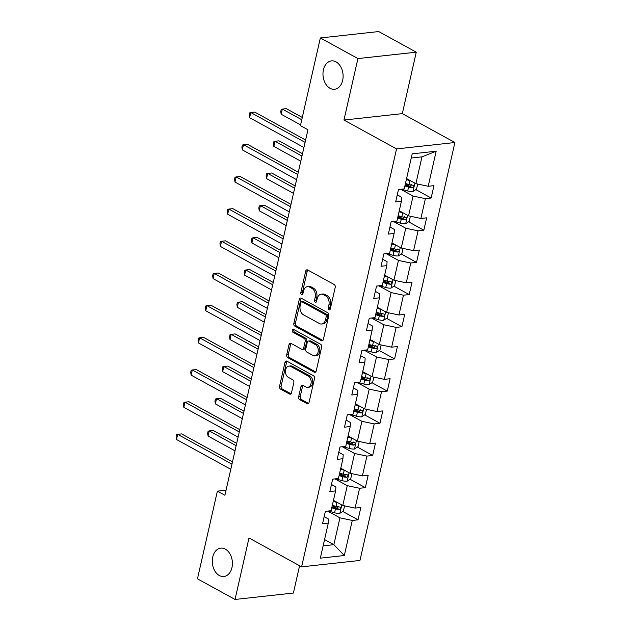 <?xml version="1.0" encoding="UTF-8"?>
<svg xmlns="http://www.w3.org/2000/svg" width="631" height="631" viewBox="0 0 631 631"><rect width="100%" height="100%" fill="white"/><g stroke="black" fill="none" stroke-linecap="round" stroke-linejoin="round"><path stroke-width="0.95" d="M328.964 309.726A1.53 1.073 -96.3 0 0 329.453 309.829A1.53 1.073 -96.3 0 0 330.321 308.875L335.203 287.357A2.185 1.538 -96.3 0 0 334.193 284.526L307.636 269.95A2.185 1.538 -96.3 0 0 306.942 269.8A2.185 1.538 -96.3 0 0 305.704 271.164L300.813 292.681A1.53 1.073 -96.3 0 0 301.523 294.661A1.53 1.073 -96.3 0 0 302.012 294.772A1.53 1.073 -96.3 0 0 302.88 293.817L303.511 291.033A6.996 4.914 -96.3 0 1 307.471 286.663A6.996 4.914 -96.3 0 1 309.703 287.144L311.919 288.359A6.996 4.914 -96.3 0 1 315.169 297.43L314.538 300.206A1.53 1.073 -96.3 0 0 315.248 302.194A1.53 1.073 -96.3 0 0 315.737 302.296A1.53 1.073 -96.3 0 0 316.596 301.342L317.235 298.558A6.996 4.914 -96.3 0 1 321.187 294.196A6.996 4.914 -96.3 0 1 323.427 294.669L325.635 295.884A6.996 4.914 -96.3 0 1 328.885 304.954L328.254 307.739A1.53 1.073 -96.3 0 0 328.964 309.726M225.338 549.12A14.261 10.017 -96.3 0 0 220.787 548.142A14.261 10.017 -96.3 0 0 212.292 560.17A14.261 10.017 -96.3 0 0 219.343 575.527A14.261 10.017 -96.3 0 0 223.895 576.497A14.261 10.017 -96.3 0 0 232.389 564.469A14.261 10.017 -96.3 0 0 225.338 549.12M336.039 61.877A14.261 10.017 -96.3 0 0 331.488 60.899A14.261 10.017 -96.3 0 0 322.993 72.928A14.261 10.017 -96.3 0 0 330.045 88.285A14.261 10.017 -96.3 0 0 334.596 89.255A14.261 10.017 -96.3 0 0 343.09 77.227A14.261 10.017 -96.3 0 0 336.039 61.877M298.652 396.765A2.185 1.538 -96.3 0 0 299.67 399.597L307.116 403.682A2.185 1.538 -96.3 0 0 307.818 403.832A2.185 1.538 -96.3 0 0 309.056 402.468L314.483 378.576A2.185 1.538 -96.3 0 0 313.465 375.745L286.916 361.169A2.185 1.538 -96.3 0 0 286.214 361.019A2.185 1.538 -96.3 0 0 284.983 362.383L279.549 386.275A2.185 1.538 -96.3 0 0 280.566 389.114L289.566 394.052A2.185 1.538 -96.3 0 0 290.26 394.201A2.185 1.538 -96.3 0 0 291.498 392.837L293.825 382.607A2.185 1.538 -96.3 0 0 292.808 379.775L288.343 377.33A5.853 4.109 -96.3 0 1 285.457 371.028A5.853 4.109 -96.3 0 1 288.935 366.09A5.853 4.109 -96.3 0 1 290.804 366.493L308.291 376.092A5.853 4.109 -96.3 0 1 311.178 382.386A5.853 4.109 -96.3 0 1 307.691 387.324A5.853 4.109 -96.3 0 1 305.83 386.921L302.912 385.32A2.185 1.538 -96.3 0 0 302.217 385.17A2.185 1.538 -96.3 0 0 300.979 386.535L298.652 396.765L300.23 396.591A2.185 1.538 -96.3 0 0 301.247 399.423L308.567 403.438M249 537.975L235.032 599.45L197.464 578.824L217.38 491.155L224.896 495.28L307.944 129.749L300.427 125.624L320.351 37.955L357.919 58.573L343.95 120.048L396.552 148.916L301.602 566.851L249 537.975M321.424 340.716A2.185 1.538 -96.3 0 0 322.125 340.866A2.185 1.538 -96.3 0 0 323.364 339.502L328.79 315.603A2.185 1.538 -96.3 0 0 327.773 312.771L301.224 298.195A2.185 1.538 -96.3 0 0 300.522 298.045A2.185 1.538 -96.3 0 0 299.283 299.409L293.857 323.309A2.185 1.538 -96.3 0 0 294.874 326.14L321.424 340.716L322.772 340.566M321.636 347.089L316.21 370.989A2.185 1.538 -96.3 0 1 314.972 372.353A2.185 1.538 -96.3 0 1 314.27 372.203L287.72 357.627A2.185 1.538 -96.3 0 1 286.703 354.788L289.03 344.565A2.185 1.538 -96.3 0 1 290.268 343.201A2.185 1.538 -96.3 0 1 290.962 343.351L301.728 349.258A2.185 1.538 -96.3 0 0 302.43 349.408A2.185 1.538 -96.3 0 0 303.669 348.044L305.207 341.261A2.185 1.538 -96.3 0 0 304.189 338.429L292.981 332.277A1.53 1.073 -96.3 0 1 292.224 330.628A1.53 1.073 -96.3 0 1 293.139 329.335A1.53 1.073 -96.3 0 1 293.628 329.437L320.619 344.258A2.185 1.538 -96.3 0 1 321.636 347.089M396.552 148.916L454.904 142.519L359.954 560.446L301.602 566.851M342.728 511.425L358.037 519.826L360.845 507.45L355.087 508.081L359.591 488.276L365.349 487.645L368.157 475.269L362.399 475.9L366.903 456.095L372.661 455.464L375.469 443.088L369.711 443.719L374.215 423.914L379.965 423.283L382.78 410.907L377.022 411.538L381.526 391.733L387.276 391.102L390.092 378.726L384.334 379.357L388.83 359.56L394.588 358.921L397.404 346.545L391.646 347.176L396.142 327.379L401.9 326.748L404.716 314.364L398.958 314.995L403.454 295.198L409.211 294.567L412.027 282.183L406.269 282.822L410.765 263.017L416.523 262.386L419.339 250.01L413.581 250.641L418.077 230.836L423.835 230.205L426.651 217.829L420.893 218.46L425.389 198.655L431.147 198.024L433.954 185.648L428.204 186.279L436.171 151.211L412.193 153.838L404.226 188.906L398.469 189.537L395.661 201.912L401.419 201.281L401.71 197.29L397.262 194.853M358.037 519.826L352.279 520.457L344.313 555.525L320.335 558.159L328.301 523.083L322.544 523.722L325.359 511.339L331.117 510.708L335.613 490.91L329.855 491.541L332.671 479.158L338.429 478.527L342.925 458.729L337.167 459.36L339.983 446.985L345.741 446.346L350.237 426.548L344.479 427.179L347.295 414.804L353.052 414.173L357.548 394.367L351.79 394.998L354.606 382.623L360.364 381.992L364.86 362.186L359.102 362.817L361.918 350.442L367.676 349.811L372.172 330.005L366.414 330.636L369.23 318.261L374.98 317.63L379.483 297.824L373.726 298.455L376.541 286.08L382.291 285.449L386.795 265.643L381.037 266.274L383.845 253.899L389.603 253.268L394.107 233.462L388.349 234.093L391.157 221.718L396.915 221.087L401.419 201.281M334.958 478.913L347.271 485.673L342.767 505.47L333.468 500.367M331.464 484.474L335.913 486.919L335.613 490.91M342.767 505.47L355.087 508.081M347.271 485.673L359.591 488.276M342.27 446.732L354.583 453.492L350.079 473.289L340.779 468.186M338.776 452.293L343.225 454.738L342.925 458.729M350.079 473.289L362.399 475.9M354.583 453.492L366.903 456.095M349.574 414.551L361.894 421.311L357.391 441.108L348.091 436.005M346.088 420.112L350.536 422.557L350.237 426.548M357.391 441.108L369.711 443.719M361.894 421.311L374.215 423.914M356.886 382.37L369.206 389.13L364.702 408.935L355.403 403.824M353.399 387.931L357.848 390.376L357.548 394.367M364.702 408.935L377.022 411.538M369.206 389.13L381.526 391.733M364.197 350.189L376.51 356.949L372.014 376.754L362.715 371.643M360.711 355.75L365.16 358.195L364.86 362.186M372.014 376.754L384.334 379.357M376.51 356.949L388.83 359.56M371.509 318.008L383.822 324.768L379.326 344.573L370.018 339.462M368.023 323.569L372.471 326.014L372.172 330.005M379.326 344.573L391.646 347.176M383.822 324.768L396.142 327.379M378.821 285.827L391.133 292.587L386.637 312.392L377.33 307.281M375.335 291.388L379.783 293.833L379.483 297.824M386.637 312.392L398.958 314.995M391.133 292.587L403.454 295.198M386.133 253.646L398.445 260.406L393.949 280.211L384.642 275.108M382.638 259.215L387.095 261.652L386.795 265.643M393.949 280.211L406.269 282.822M398.445 260.406L410.765 263.017M393.444 221.465L405.757 228.225L401.261 248.03L391.954 242.927M389.95 227.034L394.399 229.471L394.107 233.462M401.261 248.03L413.581 250.641M405.757 228.225L418.077 230.836M400.756 189.292L413.068 196.044L408.572 215.849L399.265 210.746M408.572 215.849L420.893 218.46M413.068 196.044L425.389 198.655M436.171 151.211L421.973 156.851L415.884 183.668L406.577 178.565M415.884 183.668L428.204 186.279M343.95 120.048L402.31 113.643L416.271 52.176L357.919 58.573M416.271 52.176L378.703 31.55L320.351 37.955M235.032 599.45L293.391 593.045L299.591 565.747M402.31 113.643L454.904 142.519M226.048 490.208L217.38 491.155M421.973 156.851L411.246 158.034M324.563 539.56L333.862 544.663L339.959 517.846L327.647 511.094M323.135 545.847L333.862 544.663L344.313 555.525M324.153 516.655L328.601 519.092L328.301 523.083M339.959 517.846L352.279 520.457M405.37 183.873L410.095 186.468M415.845 189.623L431.147 198.024M398.058 216.054L402.783 218.649M408.533 221.804L423.835 230.205M390.747 248.235L395.471 250.83M401.221 253.985L416.523 262.386M383.435 280.416L388.16 283.011M393.91 286.166L409.211 294.567M376.123 312.597L380.848 315.192M386.598 318.339L401.9 326.748M368.812 344.778L373.536 347.373M379.286 350.52L394.588 358.921M361.508 376.959L366.232 379.546M371.974 382.701L387.276 391.102M354.196 409.14L358.921 411.727M364.663 414.882L379.965 423.283M346.884 441.314L351.609 443.908M357.351 447.063L372.661 455.464M339.573 473.495L344.297 476.089M350.039 479.245L365.349 487.645M332.261 505.676L336.986 508.27M330.187 309.245A1.53 1.073 -96.3 0 1 329.832 307.565L330.463 304.781A6.996 4.914 -96.3 0 0 327.213 295.71L325.635 295.884M321.187 294.196L322.764 294.022A6.996 4.914 -96.3 0 1 325.004 294.496L327.213 295.71M307.471 286.663L309.048 286.49A6.996 4.914 -96.3 0 1 311.28 286.971L313.497 288.186A6.996 4.914 -96.3 0 1 316.746 297.256L316.115 300.04A1.53 1.073 -96.3 0 0 316.47 301.721M307.77 270.021A2.185 1.538 -96.3 0 0 307.281 270.991L302.391 292.508A1.53 1.073 -96.3 0 0 302.754 294.188M301.35 298.266A2.185 1.538 -96.3 0 0 300.861 299.236L295.434 323.135A2.185 1.538 -96.3 0 0 296.452 325.967L322.875 340.472M326.219 316.699A1.53 1.073 -96.3 0 0 325.509 314.719L302.202 301.926A1.53 1.073 -96.3 0 0 301.713 301.815A1.53 1.073 -96.3 0 0 300.845 302.77L300.182 305.712A6.996 4.914 -96.3 0 0 303.424 314.782L319.357 323.522A6.996 4.914 -96.3 0 0 321.597 324.003A6.996 4.914 -96.3 0 0 325.549 319.633L326.219 316.699L327.797 316.525A1.53 1.073 -96.3 0 0 327.087 314.546L325.509 314.719M301.713 301.815L303.29 301.642A1.53 1.073 -96.3 0 1 303.779 301.752L327.087 314.546M321.597 324.003L323.175 323.829A6.996 4.914 -96.3 0 0 327.126 319.46L325.549 319.633M327.797 316.525L327.126 319.46M315.721 371.959L289.298 357.454L287.72 357.627M291.096 343.422A2.185 1.538 -96.3 0 0 290.607 344.392L288.28 354.614A2.185 1.538 -96.3 0 0 289.298 357.454M302.43 349.408L304.008 349.235A2.185 1.538 -96.3 0 0 305.246 347.87L306.784 341.087A2.185 1.538 -96.3 0 0 305.767 338.255L294.559 332.103L292.981 332.277M294.022 329.658A1.53 1.073 -96.3 0 0 294.559 332.103M312.905 355.395A5.853 4.109 -96.3 0 0 314.774 355.797A5.853 4.109 -96.3 0 0 318.261 350.86A5.853 4.109 -96.3 0 0 315.366 344.565L309.206 341.182A2.185 1.538 -96.3 0 0 308.512 341.032A2.185 1.538 -96.3 0 0 307.273 342.396L305.735 349.18A2.185 1.538 -96.3 0 0 306.745 352.011L312.905 355.395M314.774 355.797L316.352 355.624A5.853 4.109 -96.3 0 0 319.838 350.686A5.853 4.109 -96.3 0 0 316.943 344.392L315.366 344.565M308.512 341.032L310.089 340.858A2.185 1.538 -96.3 0 1 310.783 341.008L316.943 344.392M303.046 385.391A2.185 1.538 -96.3 0 0 302.557 386.361L300.23 396.591M307.691 387.324L309.269 387.15A5.853 4.109 -96.3 0 0 312.755 382.212A5.853 4.109 -96.3 0 0 309.868 375.918L308.291 376.092M288.935 366.09L290.512 365.917A5.853 4.109 -96.3 0 1 292.382 366.319L309.868 375.918M287.042 361.24A2.185 1.538 -96.3 0 0 286.561 362.21L281.126 386.101A2.185 1.538 -96.3 0 0 282.144 388.941L291.009 393.807M410.686 180.821A5.908 1.854 -167.2 0 1 410.032 180.647L406.34 179.614M407.176 178.888L406.545 178.715M417.69 184.055L416.523 189.166L412.903 191.572A5.908 1.854 -167.2 0 1 407.689 190.964L401.442 189.213M302.288 117.437L286.285 108.65L282.341 109.084L281.166 114.235L300.593 124.899M404.889 186.011L408.58 187.044A5.908 1.854 12.8 0 0 412.422 187.683C414.07 186.863 414.259 186.035 412.989 185.206A5.908 1.854 -167.2 0 1 409.14 184.567L405.449 183.534M411.759 184.536L410.26 186.5A3.005 0.946 -167.2 0 1 409.219 186.271L405.094 185.112M413.447 185.325L412.989 185.206M301.768 119.74L282.341 109.084L281.221 109.423L280.748 111.49L281.166 114.235M305.609 140.027L254.743 112.105L250.799 112.539L305.081 142.338M249.624 117.697L249.206 114.945L249.671 112.886L250.799 112.539L249.624 117.697L303.913 147.496M403.383 213.002A5.908 1.854 -167.2 0 1 402.72 212.828L399.029 211.795M399.865 211.07L399.234 210.896M410.379 216.236L409.211 221.347L405.591 223.753A5.908 1.854 -167.2 0 1 400.377 223.145L394.13 221.394M302.494 153.735L278.973 140.831L275.029 141.257L273.854 146.416L300.798 161.205M397.577 218.192L401.269 219.225A5.908 1.854 12.8 0 0 405.11 219.864C406.766 219.044 406.948 218.216 405.678 217.387A5.908 1.854 -167.2 0 1 401.829 216.749L398.137 215.715M404.447 216.717L402.949 218.681A3.005 0.946 -167.2 0 1 401.908 218.444L397.782 217.293M406.135 217.506L405.678 217.387M301.965 156.046L275.029 141.257L273.909 141.604L273.436 143.671L273.854 146.416M396.071 245.183A5.908 1.854 -167.2 0 1 395.408 245.009L391.717 243.976M392.553 243.25L391.922 243.077M403.067 248.417L401.908 253.528L398.279 255.934A5.908 1.854 -167.2 0 1 393.066 255.326L386.819 253.575M295.182 185.916L271.661 173.004L267.718 173.438L266.542 178.597L293.486 193.386M390.266 250.373L393.957 251.406A5.908 1.854 12.8 0 0 397.806 252.045C399.455 251.225 399.636 250.397 398.366 249.568A5.908 1.854 -167.2 0 1 394.517 248.929L390.826 247.896M397.136 248.898L395.637 250.854A3.005 0.946 -167.2 0 1 394.604 250.625L390.471 249.474M398.824 249.687L398.366 249.568M294.653 188.227L267.718 173.438L266.597 173.785L266.124 175.852L266.542 178.597M298.297 172.208L247.431 144.286L243.487 144.72L297.769 174.519M242.312 149.878L241.894 147.126L242.359 145.067L243.487 144.72L242.312 149.878L296.602 179.677M290.986 204.389L240.119 176.467L236.175 176.901L290.457 206.7M235 182.059L234.582 179.307L235.047 177.248L236.175 176.901L235 182.059L289.29 211.858M388.759 277.364A5.908 1.854 -167.2 0 1 388.097 277.19L384.405 276.157M385.241 275.431L384.61 275.258M395.755 280.59L394.596 285.709L390.968 288.115A5.908 1.854 -167.2 0 1 385.754 287.507L379.507 285.756M287.87 218.097L264.35 205.185L260.406 205.619L259.238 210.778L286.174 225.567M382.954 282.546L386.645 283.587A5.908 1.854 12.8 0 0 390.494 284.226C392.143 283.406 392.324 282.578 391.054 281.749A5.908 1.854 -167.2 0 1 387.205 281.11L383.514 280.077M389.824 281.079L388.325 283.035A3.005 0.946 -167.2 0 1 387.292 282.806L383.159 281.647M391.512 281.868L391.054 281.749M287.35 220.408L260.406 205.619L259.286 205.966L258.813 208.033L259.238 210.778M381.447 309.545A5.908 1.854 -167.2 0 1 380.785 309.371L377.093 308.338M377.93 307.612L377.299 307.439M388.444 312.771L387.284 317.89L383.656 320.296A5.908 1.854 -167.2 0 1 378.442 319.688L372.203 317.937M280.558 250.278L257.038 237.366L253.094 237.8L251.927 242.959L278.863 257.748M375.642 314.727L379.334 315.768A5.908 1.854 12.8 0 0 383.183 316.407C384.831 315.587 385.013 314.759 383.743 313.93A5.908 1.854 -167.2 0 1 379.901 313.291L376.202 312.258M382.512 313.26L381.021 315.216A3.005 0.946 -167.2 0 1 379.98 314.987L375.847 313.828M384.2 314.049L383.743 313.93M280.038 252.589L253.094 237.8L251.974 238.147L251.501 240.206L251.927 242.959M374.136 341.718A5.908 1.854 -167.2 0 1 373.473 341.552L369.782 340.519M370.618 339.793L369.987 339.62M381.132 344.952L379.972 350.071L376.344 352.477A5.908 1.854 -167.2 0 1 371.131 351.861L364.892 350.11M273.247 282.459L249.726 269.547L245.782 269.981L244.615 275.14L271.551 289.929M368.33 346.908L372.022 347.949A5.908 1.854 12.8 0 0 375.871 348.588C377.519 347.76 377.709 346.94 376.431 346.111A5.908 1.854 -167.2 0 1 372.59 345.472L368.89 344.431M375.208 345.433L373.71 347.397A3.005 0.946 -167.2 0 1 372.669 347.168L368.536 346.009M376.888 346.23L376.431 346.111M272.726 284.77L245.782 269.981L244.662 270.328L244.189 272.387L244.615 275.14M283.674 236.57L232.807 208.648L228.864 209.082L283.145 238.881M227.688 214.24L227.27 211.488L227.744 209.429L228.864 209.082L227.688 214.24L281.978 244.039M276.362 268.751L225.496 240.829L221.552 241.263L275.842 271.062M220.377 246.421L219.959 243.669L220.432 241.61L221.552 241.263L220.377 246.421L274.666 276.22M269.051 300.932L218.184 273.01L214.24 273.444L268.53 303.243M213.065 278.602L212.647 275.85L213.12 273.783L214.24 273.444L213.065 278.602L267.355 308.393M261.739 333.113L210.872 305.191L206.929 305.625L261.218 335.424M205.753 310.775L205.335 308.031L205.809 305.964L206.929 305.625L205.753 310.775L260.043 340.574M254.427 365.294L203.561 337.372L199.617 337.806L253.907 367.597M198.449 342.956L198.024 340.212L198.497 338.145L199.617 337.806L198.449 342.956L252.731 372.755M247.115 397.475L196.249 369.553L192.305 369.979L246.595 399.778M191.138 375.137L190.712 372.393L191.185 370.326L192.305 369.979L191.138 375.137L245.42 404.936M366.824 373.899A5.908 1.854 -167.2 0 1 366.169 373.733L362.47 372.692M363.314 371.974L362.675 371.793M373.82 377.133L372.661 382.252L369.032 384.658A5.908 1.854 -167.2 0 1 363.819 384.042L357.58 382.291M265.935 314.64L242.414 301.728L238.471 302.162L237.303 307.321L264.239 322.11M361.019 379.089L364.71 380.122A5.908 1.854 12.8 0 0 368.559 380.769C370.208 379.941 370.397 379.121 369.119 378.292A5.908 1.854 -167.2 0 1 365.278 377.654L361.579 376.612M367.897 377.614L366.398 379.578A3.005 0.946 -167.2 0 1 365.357 379.349L361.224 378.19M369.577 378.411L369.119 378.292M265.414 316.951L238.471 302.162L237.351 302.509L236.885 304.568L237.303 307.321M359.512 406.08A5.908 1.854 -167.2 0 1 358.858 405.914L355.158 404.873M356.002 404.155L355.363 403.974M366.508 409.314L365.349 414.425L361.721 416.839A5.908 1.854 -167.2 0 1 356.515 416.223L350.268 414.472M258.623 346.821L235.103 333.909L231.159 334.343L229.992 339.502L256.927 354.283M353.707 411.27L357.398 412.303A5.908 1.854 12.8 0 0 361.248 412.942C362.896 412.122 363.085 411.302 361.808 410.473A5.908 1.854 -167.2 0 1 357.966 409.834L354.267 408.793M360.585 409.795L359.086 411.759A3.005 0.946 -167.2 0 1 358.045 411.53L353.912 410.371M362.265 410.592L361.808 410.473M258.103 349.132L231.159 334.343L230.039 334.69L229.574 336.749L229.992 339.502M352.201 438.261A5.908 1.854 -167.2 0 1 351.546 438.095L347.847 437.054M348.691 436.337L348.052 436.155M359.197 441.495L358.037 446.606L354.417 449.02A5.908 1.854 -167.2 0 1 349.203 448.404L342.956 446.653M251.312 379.002L227.791 366.09L223.847 366.524L222.68 371.683L249.616 386.464M346.395 443.451L350.087 444.484A5.908 1.854 12.8 0 0 353.936 445.123C355.584 444.303 355.774 443.483 354.496 442.654A5.908 1.854 -167.2 0 1 350.655 442.008L346.963 440.974M353.273 441.976L351.775 443.94A3.005 0.946 -167.2 0 1 350.733 443.711L346.6 442.552M354.961 442.773L354.496 442.654M250.791 381.305L223.847 366.524L222.727 366.871L222.262 368.93L222.68 371.683M344.889 470.442A5.908 1.854 -167.2 0 1 344.234 470.269L340.535 469.235M341.379 468.517L340.74 468.336M351.885 473.676L350.726 478.787L347.105 481.201A5.908 1.854 -167.2 0 1 341.892 480.585L335.645 478.834M244 411.183L220.479 398.271L216.536 398.705L215.368 403.864L242.304 418.645M339.084 475.632L342.783 476.665A5.908 1.854 12.8 0 0 346.624 477.304C348.273 476.484 348.462 475.656 347.184 474.827A5.908 1.854 -167.2 0 1 343.343 474.189L339.652 473.155M345.962 474.157L344.463 476.121A3.005 0.946 -167.2 0 1 343.422 475.892L339.289 474.733M347.649 474.954L347.184 474.827M243.479 413.486L216.536 398.705L215.416 399.044L214.95 401.111L215.368 403.864M239.804 429.656L188.937 401.734L184.993 402.16L239.283 431.959M183.826 407.318L183.408 404.574L183.873 402.507L184.993 402.16L183.826 407.318L238.108 437.117M337.577 502.623A5.908 1.854 -167.2 0 1 336.922 502.45L333.231 501.416M334.067 500.698L333.428 500.517M344.573 505.857L343.414 510.968L339.793 513.382A5.908 1.854 -167.2 0 1 334.58 512.766L328.333 511.015M236.688 443.364L213.168 430.452L209.232 430.886L208.056 436.037L234.992 450.826M331.772 507.813L335.471 508.846A5.908 1.854 12.8 0 0 339.312 509.485C340.961 508.665 341.15 507.837 339.872 507.008A5.908 1.854 -167.2 0 1 336.031 506.37L332.34 505.336M338.65 506.338L337.151 508.302A3.005 0.946 -167.2 0 1 336.11 508.073L331.977 506.914M340.338 507.127L339.872 507.008M236.168 445.667L209.232 430.886L208.104 431.225L207.638 433.292L208.056 436.037M232.492 461.829L181.625 433.907L177.682 434.341L231.971 464.14M176.514 439.499L176.096 436.755L176.562 434.688L177.682 434.341L176.514 439.499L230.796 469.298M330.463 304.781L328.885 304.954M325.004 294.496L323.427 294.669M316.115 300.04L314.538 300.206M316.746 297.256L315.169 297.43M313.497 288.186L311.919 288.359M311.28 286.971L309.703 287.144M302.391 292.508L300.813 292.681M307.281 270.991L305.704 271.164M329.832 307.565L328.254 307.739M296.452 325.967L294.874 326.14M295.434 323.135L293.857 323.309M300.861 299.236L299.283 299.409M303.779 301.752L302.202 301.926M315.618 372.053L314.27 372.203M288.28 354.614L286.703 354.788M290.607 344.392L289.03 344.565M305.246 347.87L303.669 348.044M306.784 341.087L305.207 341.261M305.767 338.255L304.189 338.429M310.783 341.008L309.206 341.182M302.557 386.361L300.979 386.535M292.382 366.319L290.804 366.493M290.915 393.902L289.566 394.052M282.144 388.941L280.566 389.114M281.126 386.101L279.549 386.275M286.561 362.21L284.983 362.383M308.464 403.54L307.116 403.682M301.247 399.423L299.67 399.597M412.997 191.516L414.898 183.132M409.14 184.567L410.032 180.647M407.689 190.964L408.58 187.044M410.26 186.5L412.422 187.683M405.686 223.697L407.587 215.313M401.829 216.749L402.72 212.828M400.377 223.145L401.269 219.225M402.949 218.681L405.11 219.864M398.374 255.878L400.275 247.494M394.517 248.929L395.408 245.009M393.066 255.326L393.957 251.406M395.637 250.854L397.806 252.045M391.062 288.059L392.963 279.675M387.205 281.11L388.097 277.19M385.754 287.507L386.645 283.587M388.325 283.035L390.494 284.226M383.751 320.24L385.651 311.848M379.901 313.291L380.785 309.371M378.442 319.688L379.334 315.768M381.021 315.216L383.183 316.407M376.439 352.413L378.34 344.029M372.59 345.472L373.473 341.552M371.131 351.861L372.022 347.949M373.71 347.397L375.871 348.588M369.127 384.594L371.028 376.21M365.278 377.654L366.169 373.733M363.819 384.042L364.71 380.122M366.398 379.578L368.559 380.769M361.815 416.775L363.724 408.391M357.966 409.834L358.858 405.914M356.515 416.223L357.398 412.303M359.086 411.759L361.248 412.942M354.504 448.957L356.412 440.572M350.655 442.008L351.546 438.095M349.203 448.404L350.087 444.484M351.775 443.94L353.936 445.123M347.192 481.137L349.101 472.753M343.343 474.189L344.234 470.269M341.892 480.585L342.783 476.665M344.463 476.121L346.624 477.304M339.88 513.318L341.789 504.934M336.031 506.37L336.922 502.45M334.58 512.766L335.471 508.846M337.151 508.302L339.312 509.485"/></g></svg>
